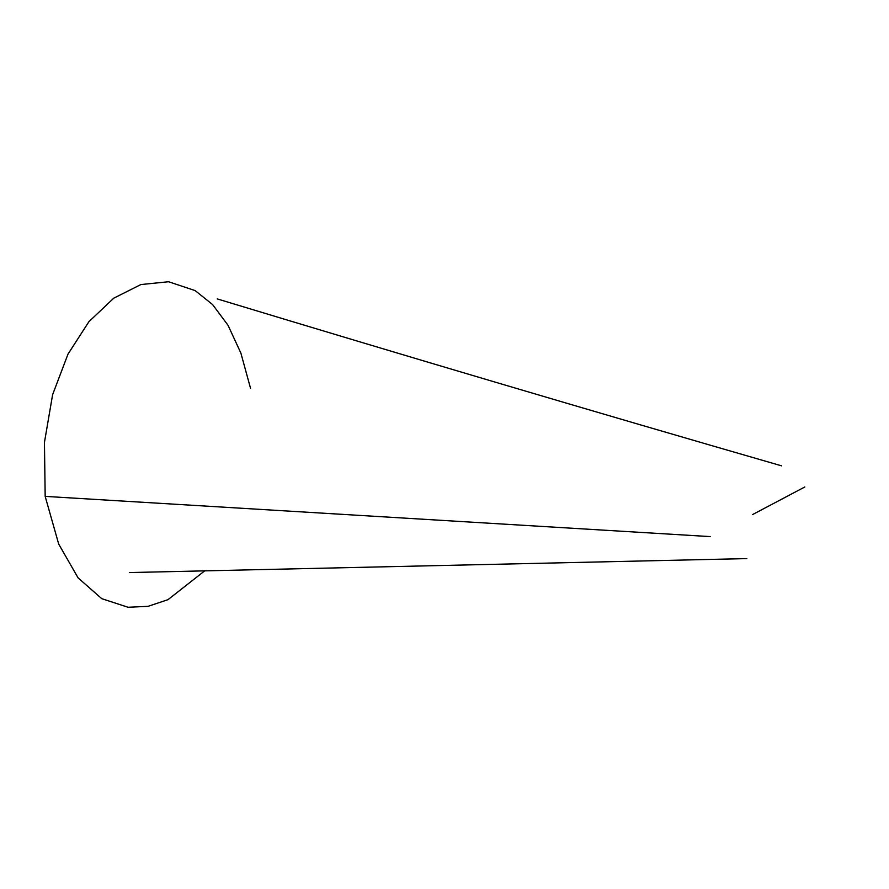 <?xml version="1.0" encoding="UTF-8"?>
<svg xmlns="http://www.w3.org/2000/svg" width="889" height="889" viewBox="0 0 889 889"><rect width="100%" height="100%" fill="white"/><g stroke="black" fill="none" stroke-linecap="round" stroke-linejoin="round"><path stroke-width="1.33" d="M205.115 570.527L167.977 599.675L148.052 606.331L128.06 607.265L101.746 598.664L78.099 577.883L58.696 544.079L45.172 496.384L44.45 442.411L52.607 394.694L67.986 354.144L88.922 321.674L113.77 298.171L140.873 284.558L168.566 281.735L195.18 290.614L212.615 304.594L228.051 325.318L240.897 353.122L250.542 388.326M710.178 536.6L45.172 496.384M804.834 486.961L752.661 514.52M781.575 465.836C593.919 411.685 405.806 356.033 217.227 298.904M746.816 558.592L129.561 572.56"/></g></svg>
